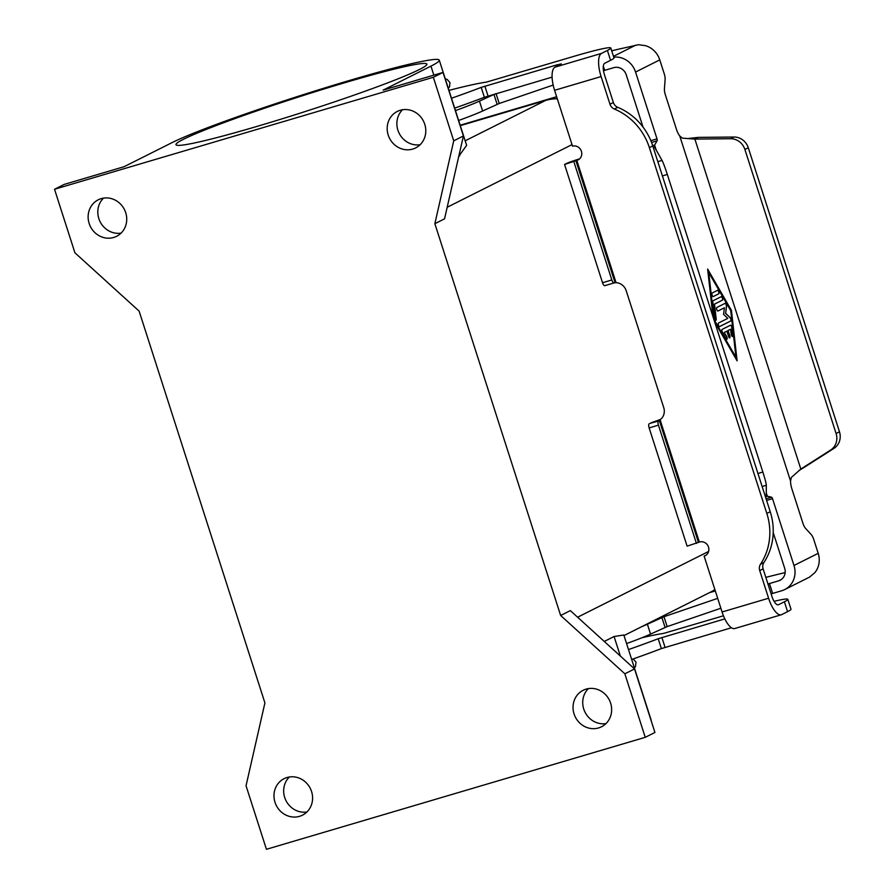 <?xml version="1.0" encoding="UTF-8"?>
<svg xmlns="http://www.w3.org/2000/svg" width="894" height="894" viewBox="0 0 894 894"><rect width="100%" height="100%" fill="white"/><g stroke="black" fill="none" stroke-linecap="round" stroke-linejoin="round"><path stroke-width="1.34" d="M729.638 337.921A1.855 0.67 73.5 0 0 729.66 335.853L727.962 330.568L730.499 329.294L728.074 330.534L729.772 335.82A1.855 0.67 -106.5 0 1 729.694 337.91A1.855 0.67 -106.5 0 1 728.565 336.435L726.867 331.138L724.218 332.445L726.621 336.39A1.855 0.67 -106.5 0 1 727.191 338.2A1.855 0.67 -106.5 0 1 726.9 339.307A1.855 0.67 -106.5 0 1 726.129 338.681L722.464 332.322A1.855 0.67 -106.5 0 1 722.14 329.405L730.521 325.204A1.855 0.67 -106.5 0 1 730.566 325.181A1.855 0.67 -106.5 0 1 731.895 327.584L732.767 335.351A1.855 0.67 -106.5 0 1 732.488 336.513A1.855 0.67 -106.5 0 1 731.158 334.11L730.61 329.26M726.867 331.138L724.33 332.412M726.844 339.318A1.855 0.67 73.5 0 0 726.509 336.423L724.218 332.445M732.432 336.513A1.855 0.67 73.5 0 0 732.655 335.373L731.795 327.617A1.855 0.67 73.5 0 0 730.51 325.204M713.3 296.551A1.855 0.67 -106.5 0 1 713.256 296.573A1.855 0.67 -106.5 0 1 712.105 295.031A1.855 0.67 -106.5 0 1 712.16 293.02L717.614 290.293A1.855 0.67 -106.5 0 1 717.659 290.271A1.855 0.67 -106.5 0 1 718.798 291.802A1.855 0.67 -106.5 0 1 718.742 293.813L713.3 296.551L718.631 293.847A1.855 0.67 73.5 0 0 718.72 291.913A1.855 0.67 73.5 0 0 717.603 290.293M735.963 357.309L730.756 310.743L708.774 272.592L713.87 319.192L735.963 357.309L713.87 319.192M712.965 316.644L707.635 269.06L731.448 310.397L737.103 360.841L714.641 321.851M731.448 310.397L707.668 269.34M736.958 360.595L731.337 310.419M708.774 272.592L713.982 319.158M715.848 320.253A1.855 0.67 73.5 0 0 716.083 319.113L714.407 304.172L722.296 300.205A1.855 0.67 73.5 0 0 722.374 298.272A1.855 0.67 73.5 0 0 721.268 296.652A1.855 0.67 -106.5 0 1 721.313 296.629A1.855 0.67 -106.5 0 1 722.464 298.16A1.855 0.67 -106.5 0 1 722.408 300.172L714.518 304.139L716.195 319.08A1.855 0.67 -106.5 0 1 715.904 320.242A1.855 0.67 -106.5 0 1 714.574 317.839L712.797 301.926A1.855 0.67 -106.5 0 1 713.032 300.786L721.279 296.64M725.649 313.302L730.119 317.593A1.855 0.67 -106.5 0 1 730.979 319.46A1.855 0.67 -106.5 0 1 730.789 320.968L719.614 326.578A1.855 0.67 -106.5 0 1 719.569 326.601A1.855 0.67 -106.5 0 1 718.418 325.058A1.855 0.67 -106.5 0 1 718.485 323.047L727.783 318.376L723.581 314.342L724.386 307.793L717.949 311.023A1.855 0.67 -106.5 0 1 717.904 311.045A1.855 0.67 -106.5 0 1 716.753 309.503A1.855 0.67 -106.5 0 1 716.809 307.491L725.123 303.323A1.855 0.67 -106.5 0 1 725.168 303.301A1.855 0.67 -106.5 0 1 726.118 304.306A1.855 0.67 -106.5 0 1 726.509 306.34L725.649 313.302L726.397 306.374A1.855 0.67 73.5 0 0 726.04 304.407A1.855 0.67 73.5 0 0 725.112 303.334M719.514 326.601L730.677 321.002A1.855 0.67 73.5 0 0 730.867 319.493A1.855 0.67 73.5 0 0 730.007 317.627L725.537 313.336M724.386 307.793L717.848 311.045M652.687 145.644L654.609 145.074L657.101 140.805A1.855 0.67 73.5 0 0 657.012 138.872L635.556 72.045A20.797 19.366 63.3 0 0 613.731 57.149M611.708 50.824A259.964 15.656 162.2 0 1 618.626 49.17L638.662 44.7L645.714 45.728A20.797 19.366 -116.7 0 1 659.772 59.887L664.231 73.766A7.431 2.671 -106.5 0 1 665.102 79.611L664.432 88.785A7.431 2.671 73.5 0 0 665.304 94.63L676.389 129.149A11.141 4.012 73.5 0 0 679.742 135.966L682.368 138.134L694.873 139.095L730.666 138.726A14.852 13.835 63.3 0 1 744.892 149.454L748.289 147.756A14.852 13.835 -116.7 0 0 734.052 137.028L698.27 137.385L694.873 139.095L800.823 469.071L830.615 450.051A14.852 13.835 -116.7 0 0 836.091 433.501L744.892 149.454M656.23 150.114L654.609 145.074L654.587 147.197L662.007 160.35A14.852 0.995 -108 0 1 667.293 174.386L762.839 471.976A14.852 0.995 72 0 1 766.303 485.207L766.27 495.052L767.365 496.248L771.522 497.187A1.855 0.67 -106.5 0 1 772.528 498.662L793.984 565.489A20.797 19.366 63.3 0 1 784.697 589.582L809.595 577.077L814.881 572.618A20.797 19.366 -116.7 0 0 818.2 553.33L813.741 539.451A7.431 2.671 73.5 0 0 811.137 534.478L805.583 528.421A7.431 2.671 -106.5 0 1 802.98 523.448L791.905 488.94A11.141 4.012 -106.5 0 1 790.553 481.106L791.324 477.463L800.823 469.071L804.209 467.372L799.046 470.501M654.464 146.907L653.313 147.611M495.052 93.971L479.452 101.111A66.849 4.023 162.2 0 1 455.459 110.588M603.495 70.693L613.776 67.665A10.404 9.678 -116.7 0 1 626.247 74.794L643.043 127.127M458.633 120.466A66.849 4.023 -17.8 0 0 482.626 111.001L499.221 103.503L553.163 85.064M687.374 138.604L698.27 137.385M836.091 433.501L839.477 431.791L748.289 147.756M764.996 495.466L766.314 495.276M766.27 492.862L767.365 496.248L765.432 496.818M767.957 583.983L778.54 580.876A10.404 9.678 -116.7 0 0 780.037 580.284A10.404 9.678 -116.7 0 0 784.675 568.238L773.198 532.511M839.477 431.791A14.852 13.835 63.3 0 1 834.001 448.341L804.209 467.372M784.697 589.582A20.797 19.366 63.3 0 1 781.714 590.755L771.131 593.873M720.866 608.244L667.159 626.605L650.564 634.092A66.849 4.023 162.2 0 1 626.571 643.568M785.155 572.596A259.964 15.656 -17.8 0 0 765.834 577.368M715.334 590.99A259.964 15.656 -17.8 0 0 709.534 592.633M641.657 626.705A66.849 4.023 -17.8 0 0 647.39 624.213L663.985 616.715L717.692 598.365M344.402 82.84A131.764 7.934 162.2 0 1 426.885 64.133A131.764 7.934 162.2 0 1 258.455 125.976A131.764 7.934 162.2 0 1 175.973 144.694A131.764 7.934 162.2 0 1 344.402 82.84M287.052 777.512A20.428 19.02 63.3 0 1 310.978 789.927A20.428 19.02 63.3 0 1 302.44 815.183A20.428 19.02 63.3 0 1 299.512 816.334A20.428 19.02 63.3 0 1 275.587 803.918A20.428 19.02 63.3 0 1 284.113 778.663A20.428 19.02 63.3 0 1 287.052 777.512M586.106 689.118A20.428 19.02 63.3 0 1 610.043 701.533A20.428 19.02 63.3 0 1 601.506 726.777A20.428 19.02 63.3 0 1 598.578 727.939A20.428 19.02 63.3 0 1 574.641 715.513A20.428 19.02 63.3 0 1 583.179 690.269A20.428 19.02 63.3 0 1 586.106 689.118M400.255 110.253A20.428 19.02 63.3 0 1 424.181 122.679A20.428 19.02 63.3 0 1 415.654 147.923A20.428 19.02 63.3 0 1 412.726 149.075A20.428 19.02 63.3 0 1 388.789 136.659A20.428 19.02 63.3 0 1 397.327 111.415A20.428 19.02 63.3 0 1 400.255 110.253M101.19 198.647A20.428 19.02 63.3 0 1 125.126 211.073A20.428 19.02 63.3 0 1 116.589 236.318A20.428 19.02 63.3 0 1 113.661 237.48A20.428 19.02 63.3 0 1 89.735 225.053A20.428 19.02 63.3 0 1 98.262 199.809A20.428 19.02 63.3 0 1 101.19 198.647M451.492 98.239A111.415 6.705 -17.8 0 0 481.195 87.388L556.649 64.949L561.298 63.899L555.018 67.139A20.797 7.487 73.5 0 0 554.582 90.305L572.518 146.191A7.431 6.917 63.3 0 1 578.116 159.892A7.431 6.917 63.3 0 1 577.055 160.317L564.561 164.474L602.534 282.716A3.71 1.341 73.5 0 0 604.791 285.667A3.71 1.341 73.5 0 0 604.869 285.633L614.01 282.94M573.87 161.725L611.831 279.967A3.71 1.341 73.5 0 0 614.1 282.917A3.71 1.341 73.5 0 0 614.178 282.884L616.067 282.672A11.141 10.37 63.3 0 1 626.202 290.706L663.75 407.664A11.141 10.37 -116.7 0 1 660.085 419.767L658.52 421.018L650.039 423.354A11.141 0.67 162.2 0 1 656.911 420.728L660.666 419.32M555.018 67.139L601.539 53.383A20.797 7.487 -106.5 0 0 601.103 76.56L609.976 104.207A7.431 6.917 63.3 0 0 614.357 109.034A59.417 55.327 -116.7 0 1 649.379 147.622L766.828 513.424L770.226 511.726L652.776 145.923A59.417 55.327 -116.7 0 0 617.743 107.325A7.431 6.917 63.3 0 1 613.362 102.508L604.489 74.861A10.404 3.744 73.5 0 1 604.713 63.273L610.557 60.334A59.417 3.576 -17.8 0 0 613.977 57.886L610.803 47.997A59.417 3.576 -17.8 0 0 573.602 56.434L486.425 82.114A148.549 8.951 -17.8 0 0 455.281 88.763A51.997 3.129 -17.8 0 0 448.978 90.417M601.539 53.383L607.384 50.444A59.417 3.576 -17.8 0 0 610.803 47.997M454.666 108.118A111.415 6.705 -17.8 0 0 484.369 97.278L552.101 77.119M564.561 164.474L566.595 163.457A11.141 0.67 162.2 0 1 579.614 158.864M770.226 511.726A59.417 55.327 63.3 0 1 763.901 562.538A7.431 6.917 -116.7 0 0 763.107 568.886L771.98 596.533A10.404 3.744 73.5 0 0 778.328 604.802A10.404 3.744 73.5 0 0 778.551 604.713L784.407 601.774A59.417 3.576 -17.8 0 0 787.815 599.326A59.417 3.576 -17.8 0 0 774.081 601.338M615.452 282.303L616.067 282.672L615.452 282.303M787.815 599.326L790.989 609.216A59.417 3.576 -17.8 0 1 787.569 611.664L781.725 614.603A20.797 7.487 -106.5 0 1 781.267 614.781L734.745 628.527A20.797 7.487 73.5 0 1 722.073 611.988L704.126 556.102A7.431 6.917 -116.7 0 0 708.294 546.502A7.431 6.917 -116.7 0 0 699.6 541.987L687.106 546.145L649.145 427.902A3.71 1.341 -106.5 0 1 649.223 423.767M766.828 513.424A59.417 55.327 63.3 0 1 760.503 564.237A7.431 6.917 -116.7 0 0 759.721 570.596L768.594 598.242A20.797 7.487 -106.5 0 0 781.267 614.781M704.126 556.102L706.171 555.085M723.447 615.798L663.437 633.444A148.549 8.951 -17.8 0 0 642.015 637.735M628.504 649.569A111.415 6.705 -17.8 0 0 658.207 638.718L724.822 618.894M631.678 659.448A111.415 6.705 -17.8 0 0 661.381 648.597L731.448 627.756M696.415 543.396L658.442 425.153A3.71 1.341 -106.5 0 1 658.52 421.018M699.343 542.055L660.085 419.767L656.911 420.728M433.333 77.286L54.523 189.26L64.212 184.399L124.087 166.697L171.905 142.694A144.761 8.716 162.2 0 1 324.086 88.137A144.761 8.716 162.2 0 1 439.267 60.155A144.761 8.716 162.2 0 1 430.953 66.122L383.146 90.126L443.022 72.425L433.333 77.286L453.727 140.827L463.416 135.955L443.022 72.425M54.523 189.26L74.917 252.79L139.118 311.112L264.915 702.896L246.04 785.77L266.434 849.3L645.244 737.326L624.85 673.797L560.65 615.485L434.864 223.69L444.553 218.829L463.416 135.955M434.864 223.69L453.727 140.827M560.65 615.485L570.338 610.624L634.539 668.935L624.85 673.797M645.244 737.326L654.933 732.465L634.539 668.935M103.492 198.133A20.428 19.02 -116.7 0 0 100.117 221.734A20.428 19.02 -116.7 0 0 121.059 233.133M402.546 109.739A20.428 19.02 -116.7 0 0 399.182 133.329A20.428 19.02 -116.7 0 0 420.113 144.727M588.397 688.592A20.428 19.02 -116.7 0 0 585.034 712.194A20.428 19.02 -116.7 0 0 605.964 723.592M289.343 776.998A20.428 19.02 -116.7 0 0 285.968 800.588A20.428 19.02 -116.7 0 0 306.91 811.987M557.308 98.798A44.566 41.493 -116.7 0 0 545.675 100.407L460.287 125.641M624.001 635.556L710.73 592.029A44.566 41.493 -116.7 0 0 714.887 589.604M466.601 145.364L458.801 156.249M460.153 125.227L555.822 96.954A43.08 40.107 63.3 0 1 556.638 96.72M604.266 641.445L614.089 636.517L623.822 634.997L651.178 720.195A144.761 8.716 162.2 0 1 651.145 720.653M659.772 59.887L635.556 72.045M790.553 481.106L679.742 135.966M793.984 565.489L818.2 553.33M613.474 56.333L635.869 45.091M657.101 140.805L651.547 142.448M657.012 138.872L650.843 140.693M603.327 66.111L604.69 70.347M479.452 101.111L482.626 111.001M493.946 94.418L497.12 104.296M496.058 93.68L499.221 103.503M730.666 138.726L734.052 137.028M667.293 174.386L662.42 175.973M662.007 160.35L657.839 161.702M771.522 497.187L766.069 498.796M830.615 450.051L834.001 448.341M778.54 580.876L781.401 579.435M650.564 634.092L647.39 624.213M665.069 627.398L661.895 617.508M667.159 626.605L663.985 616.715M772.639 593.437L769.466 583.558M772.528 498.662L766.594 500.416M766.303 485.207L762.146 486.559M762.839 471.976L757.967 473.552M577.055 160.317L579.1 159.288M614.357 109.034L617.743 107.325M649.379 147.622L652.776 145.923M609.976 104.207L613.362 102.508M607.384 50.444L610.557 60.334M556.649 64.949L557.029 66.134M484.872 86.159L488.046 96.049M481.195 87.388L484.369 97.278M601.103 76.56L554.582 90.305M614.994 282.482L575.892 160.708M611.831 279.967L602.534 282.716M576.809 160.384L616.067 282.672M722.073 611.988L768.594 598.242M760.503 564.237L763.901 562.538M759.721 570.596L763.107 568.886M787.569 611.664L784.407 601.774M665.058 647.379L661.884 637.489M661.381 648.597L658.207 638.718M698.438 542.379L659.347 420.605M658.442 425.153L649.145 427.902M577.602 617.218L708.618 551.453M447.179 207.263L572.015 144.605M465.159 140.816L545.675 100.407M555.822 96.954L551.408 99.167M620.358 656.062L614.089 636.517M430.953 66.122L433.847 75.141M459.248 154.26L459.739 155.779M634.394 667.907L635.455 666.633L636.025 662.163L633.153 658.934M448.307 88.338L449.537 86.807L449.95 82.594L447.156 79.41L445.268 78.873M614.1 282.917L604.791 285.667M466.623 145.353L439.267 60.155"/></g></svg>
